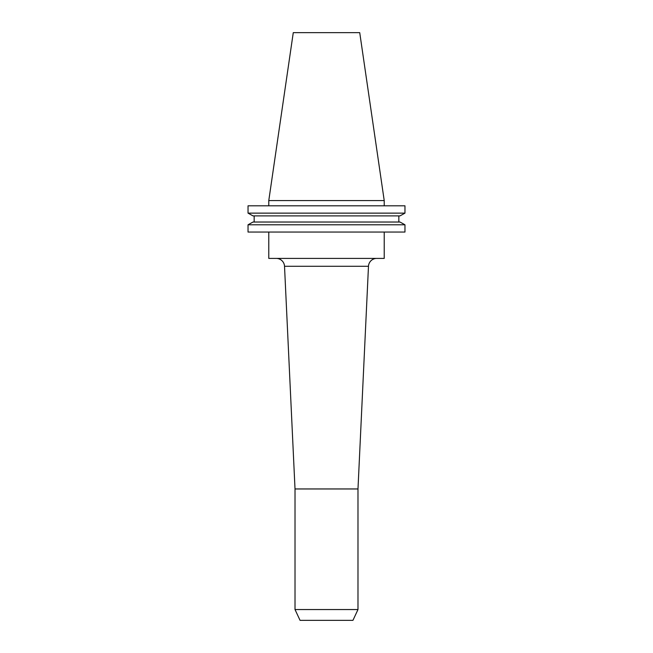 <?xml version="1.0" encoding="UTF-8"?>
<svg xmlns="http://www.w3.org/2000/svg" width="653" height="653" viewBox="0 0 653 653"><rect width="100%" height="100%" fill="white"/><g stroke="black" fill="none" stroke-linecap="round" stroke-linejoin="round"><path stroke-width="0.98" d="M357.983 609.543L295.017 609.543L300.054 620.35L352.947 620.35L357.983 609.543L357.983 488.958L368.48 266.285A8.26 8.26 0 0 1 376.732 258.408M295.017 609.543L295.017 488.958L357.983 488.958M295.017 488.958L284.52 266.285L368.48 266.285M276.268 258.408A8.26 8.26 0 0 1 284.52 266.285M268.783 232.052L268.783 258.408L384.217 258.408L384.217 232.052M268.783 200.561L384.217 200.561L359.73 32.65L293.27 32.65L268.783 200.561L268.783 205.809M384.217 200.561L384.217 205.809M404.966 232.052L248.034 232.052L248.034 224.787L252.997 222.028L248.034 224.787L404.966 224.787L404.966 232.052L404.966 224.787L400.003 222.028L404.966 224.787M400.003 222.028L252.997 222.028M398.836 222.028L398.836 215.89L398.836 222.028M254.164 222.028L254.164 215.89M400.003 215.89L404.966 213.131L400.003 215.89L252.997 215.89L248.034 213.131L252.997 215.89M404.966 213.131L248.034 213.131L248.034 205.809L404.966 205.809L404.966 213.131L404.966 205.809"/></g></svg>

